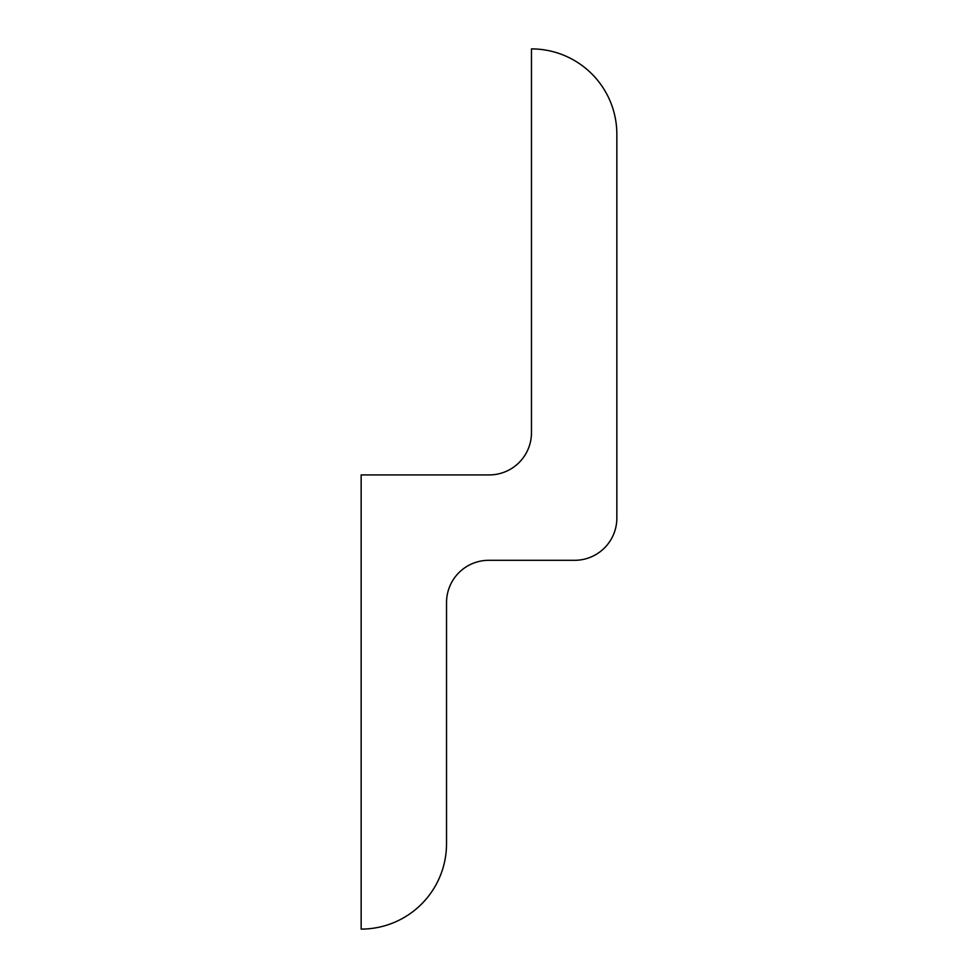 <?xml version="1.0" encoding="UTF-8"?>
<svg xmlns="http://www.w3.org/2000/svg" width="978" height="978" viewBox="0 0 978 978"><rect width="100%" height="100%" fill="white"/><g stroke="black" fill="none" stroke-linecap="round" stroke-linejoin="round"><path stroke-width="1.47" d="M361.151 474.917L489.232 474.917A42.237 42.237 0 0 0 531.47 432.679L531.47 48.9A85.392 85.392 0 0 1 616.849 134.292L616.849 518.071A42.237 42.237 0 0 1 574.612 560.308L488.768 560.308A42.237 42.237 0 0 0 446.53 602.546L446.53 843.708A85.392 85.392 0 0 1 361.151 929.1L361.151 474.917"/></g></svg>
